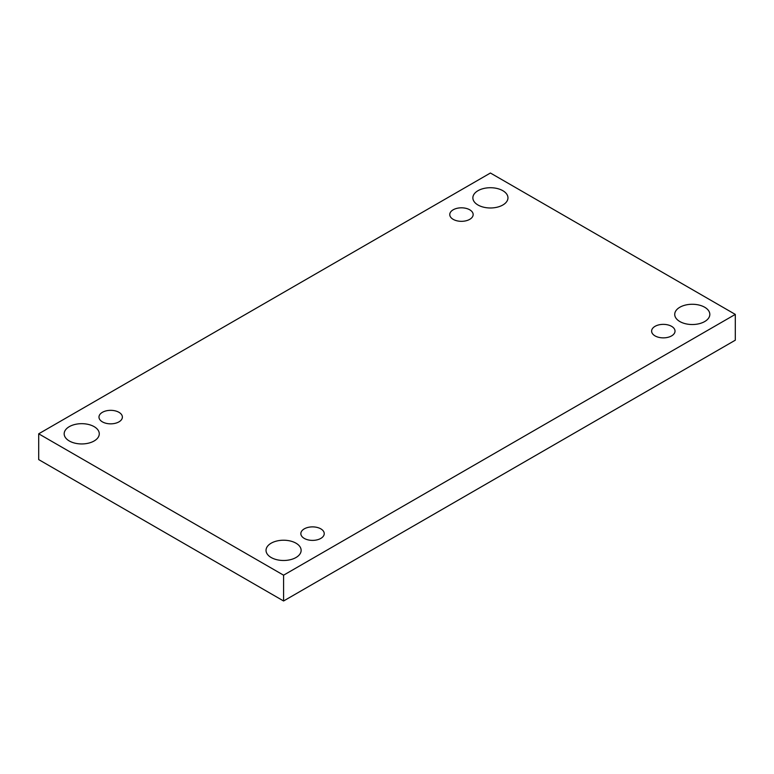 <?xml version="1.0" encoding="UTF-8"?>
<svg xmlns="http://www.w3.org/2000/svg" width="774" height="774" viewBox="0 0 774 774"><rect width="100%" height="100%" fill="white"/><g stroke="black" fill="none" stroke-linecap="round" stroke-linejoin="round"><path stroke-width="1.16" d="M283.584 600.982L735.3 340.192L735.3 314.399L490.416 173.018L38.7 433.808L38.7 459.601L283.584 600.982L283.584 575.188L735.3 314.399M38.7 433.808L283.584 575.188M69.312 440.977A17.55 10.13 0 0 0 88.439 443.173A17.55 10.13 0 0 0 99.275 433.808A17.55 10.13 0 0 0 81.725 423.678A17.55 10.13 0 0 0 64.174 433.808A17.55 10.13 0 0 0 69.312 440.977M478.003 205.013A17.55 10.13 0 0 0 497.131 207.209A17.55 10.13 0 0 0 507.967 197.854A17.55 10.13 0 0 0 490.416 187.724A17.55 10.13 0 0 0 472.866 197.854A17.55 10.13 0 0 0 478.003 205.013M271.181 557.522A17.55 10.13 0 0 0 290.298 559.718A17.55 10.13 0 0 0 301.134 550.353A17.55 10.13 0 0 0 283.584 540.223A17.55 10.13 0 0 0 266.033 550.353A17.55 10.13 0 0 0 271.181 557.522M679.872 321.558A17.55 10.13 0 0 0 698.999 323.755A17.55 10.13 0 0 0 709.826 314.399A17.55 10.13 0 0 0 692.275 304.269A17.55 10.13 0 0 0 674.725 314.399A17.55 10.13 0 0 0 679.872 321.558M655.046 326.338A11.697 6.753 180 0 1 667.798 324.877A11.697 6.753 180 0 1 675.025 331.117A11.697 6.753 180 0 1 663.328 337.87A11.697 6.753 180 0 1 651.621 331.117A11.697 6.753 180 0 1 655.046 326.338M304.269 528.865A11.697 6.753 180 0 1 317.021 527.394A11.697 6.753 180 0 1 324.238 533.634A11.697 6.753 180 0 1 312.541 540.387A11.697 6.753 180 0 1 300.844 533.634A11.697 6.753 180 0 1 304.269 528.865M102.4 412.319A11.697 6.753 180 0 1 115.152 410.849A11.697 6.753 180 0 1 122.379 417.089A11.697 6.753 180 0 1 110.672 423.842A11.697 6.753 180 0 1 98.975 417.089A11.697 6.753 180 0 1 102.4 412.319M453.187 209.793A11.697 6.753 180 0 1 465.938 208.332A11.697 6.753 180 0 1 473.156 214.572A11.697 6.753 180 0 1 461.459 221.325A11.697 6.753 180 0 1 449.762 214.572A11.697 6.753 180 0 1 453.187 209.793"/></g></svg>
